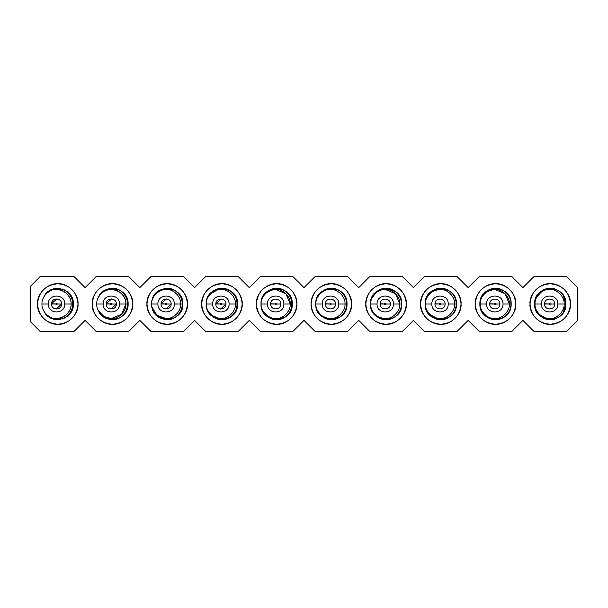 <?xml version="1.0" encoding="UTF-8"?>
<svg xmlns="http://www.w3.org/2000/svg" width="608" height="608" viewBox="0 0 608 608"><rect width="100%" height="100%" fill="white"/><g stroke="black" fill="none" stroke-linecap="round" stroke-linejoin="round"><path stroke-width="0.91" d="M30.4 321.662L30.4 286.338L40.098 276.64L74.13 276.64L85.12 287.63L96.11 276.64L128.85 276.64L139.84 287.63L150.83 276.64L183.57 276.64L194.56 287.63L205.55 276.64L238.29 276.64L249.28 287.63L260.27 276.64L293.01 276.64L304 287.63L314.99 276.64L347.73 276.64L358.72 287.63L369.71 276.64L402.45 276.64L413.44 287.63L424.43 276.64L457.17 276.64L468.16 287.63L479.15 276.64L511.89 276.64L522.88 287.63L533.87 276.64L566.61 276.64L577.6 287.63L566.61 276.64L533.87 276.64L522.88 287.63L511.89 276.64L479.15 276.64L468.16 287.63L457.17 276.64L424.43 276.64L413.44 287.63L402.45 276.64L369.71 276.64L358.72 287.63L347.73 276.64L314.99 276.64L304 287.63L293.01 276.64L260.27 276.64L249.28 287.63L238.29 276.64L205.55 276.64L194.56 287.63L183.57 276.64L150.83 276.64L139.84 287.63L128.85 276.64L96.11 276.64L85.12 287.63L74.13 276.64L40.098 276.64L30.4 286.338L30.4 321.662L40.098 331.36L30.4 321.662M577.6 320.37L566.61 331.36L533.87 331.36L522.88 320.37L511.89 331.36L479.15 331.36L468.16 320.37L457.17 331.36L424.43 331.36L413.44 320.37L402.45 331.36L369.71 331.36L358.72 320.37L347.73 331.36L314.99 331.36L304 320.37L293.01 331.36L260.27 331.36L249.28 320.37L238.29 331.36L205.55 331.36L194.56 320.37L183.57 331.36L150.83 331.36L139.84 320.37L128.85 331.36L96.11 331.36L85.12 320.37L74.13 331.36L40.098 331.36L74.13 331.36L85.12 320.37L96.11 331.36L128.85 331.36L139.84 320.37L150.83 331.36L183.57 331.36L194.56 320.37L205.55 331.36L238.29 331.36L249.28 320.37L260.27 331.36L293.01 331.36L304 320.37L314.99 331.36L347.73 331.36L358.72 320.37L369.71 331.36L402.45 331.36L413.44 320.37L424.43 331.36L457.17 331.36L468.16 320.37L479.15 331.36L511.89 331.36L522.88 320.37L533.87 331.36L566.61 331.36L577.6 320.37L577.6 287.63L577.6 320.37M565.858 304C566.823 324.148 533.657 324.148 534.622 304C533.657 283.852 566.823 283.852 565.858 304C566.557 296.271 557.969 287.683 550.24 288.382C542.511 287.683 533.923 296.271 534.622 304C533.923 311.729 542.511 320.317 550.24 319.618C557.969 320.317 566.557 311.729 565.858 304L565.85 303.445M511.138 304C512.103 324.148 478.937 324.148 479.902 304C478.937 283.852 512.103 283.852 511.138 304C511.837 296.271 503.249 287.683 495.52 288.382C487.791 287.683 479.203 296.271 479.902 304C479.203 311.729 487.791 320.317 495.52 319.618C503.249 320.317 511.837 311.729 511.138 304M456.418 304C457.383 324.148 424.217 324.148 425.182 304C424.217 283.852 457.383 283.852 456.418 304C457.117 296.271 448.529 287.683 440.8 288.382C433.071 287.683 424.483 296.271 425.182 304C424.483 311.729 433.071 320.317 440.8 319.618C448.529 320.317 457.117 311.729 456.418 304L456.418 303.962M401.698 304C402.663 324.148 369.497 324.148 370.462 304C369.497 283.852 402.663 283.852 401.698 304C402.397 296.271 393.809 287.683 386.08 288.382C378.351 287.683 369.763 296.271 370.462 304C369.763 311.729 378.351 320.317 386.08 319.618C393.809 320.317 402.397 311.729 401.698 304L401.69 303.445M346.978 304C347.943 324.148 314.777 324.148 315.742 304C314.777 283.852 347.943 283.852 346.978 304C347.677 296.271 339.089 287.683 331.36 288.382C323.631 287.683 315.043 296.271 315.742 304C315.043 311.729 323.631 320.317 331.36 319.618C339.089 320.317 347.677 311.729 346.978 304M292.258 304C293.223 324.148 260.057 324.148 261.022 304C260.057 283.852 293.223 283.852 292.258 304C292.957 296.271 284.369 287.683 276.64 288.382C268.911 287.683 260.323 296.271 261.022 304C260.323 311.729 268.911 320.317 276.64 319.618C284.369 320.317 292.957 311.729 292.258 304L292.258 303.962M237.538 304C238.503 324.148 205.337 324.148 206.302 304C205.337 283.852 238.503 283.852 237.538 304C238.237 296.271 229.649 287.683 221.92 288.382C214.191 287.683 205.603 296.271 206.302 304C205.603 311.729 214.191 320.317 221.92 319.618C229.649 320.317 238.237 311.729 237.538 304L237.53 303.445M182.818 304C183.821 322.293 154.364 325.12 151.863 306.972C154.189 314.952 159.304 319.162 167.2 319.618C174.929 320.317 183.517 311.729 182.818 304C183.517 296.271 174.929 287.683 167.2 288.382C159.304 288.838 154.189 293.048 151.863 301.028C154.364 282.88 183.821 285.707 182.818 304M128.09 303.506L128.098 304C128.797 296.271 120.209 287.683 112.48 288.382C105.914 288.534 101.065 291.848 97.934 298.308C103.109 282.446 129.063 287.341 128.098 304C129.063 320.659 103.109 325.554 97.934 309.692C101.065 316.152 105.914 319.466 112.48 319.618C120.209 320.317 128.797 311.729 128.098 304L126.434 311.022M73.378 304C74.29 319.74 50.396 325.607 43.92 311.235C50.981 326.146 74.009 319.238 73.378 304C74.009 288.762 50.981 281.854 43.92 296.765C50.396 282.393 74.29 288.26 73.378 304M550.962 324.239L547.048 323.996M529.986 304C529.082 314.017 540.223 325.158 550.24 324.254C560.257 325.158 571.398 314.017 570.494 304C571.398 293.983 560.257 282.842 550.24 283.746C540.223 282.842 529.082 293.983 529.986 304C531.187 291.703 537.943 284.947 550.24 283.746C562.537 284.947 569.293 291.703 570.494 304C569.293 316.297 562.537 323.053 550.24 324.254C537.943 323.053 531.187 316.297 529.986 304M535.42 290.198L535.922 289.682M549.518 283.761L553.432 284.004M496.242 324.239L495.52 324.254M475.266 304.015L475.266 304C474.362 314.017 485.503 325.158 495.52 324.254C505.537 325.158 516.678 314.017 515.774 304C516.678 293.983 505.537 282.842 495.52 283.746C485.503 282.842 474.362 293.983 475.266 304C476.467 291.703 483.223 284.947 495.52 283.746C507.817 284.947 514.573 291.703 515.774 304C514.573 316.297 507.817 323.053 495.52 324.254C483.223 323.053 476.467 316.297 475.266 304M480.7 290.198L481.202 289.682M494.798 283.761L498.712 284.004M441.522 324.239L440.8 324.254M420.546 304C419.642 314.017 430.783 325.158 440.8 324.254C450.817 325.158 461.958 314.017 461.054 304C461.958 293.983 450.817 282.842 440.8 283.746C430.783 282.842 419.642 293.983 420.546 304C421.747 291.703 428.503 284.947 440.8 283.746C453.097 284.947 459.853 291.703 461.054 304C459.853 316.297 453.097 323.053 440.8 324.254C428.503 323.053 421.747 316.297 420.546 304M425.98 290.198L426.482 289.682M440.078 283.761L443.992 284.004M365.826 304C364.922 314.017 376.063 325.158 386.08 324.254C396.097 325.158 407.238 314.017 406.334 304C407.238 293.983 396.097 282.842 386.08 283.746C376.063 282.842 364.922 293.983 365.826 304C367.027 291.703 373.783 284.947 386.08 283.746C398.377 284.947 405.133 291.703 406.334 304C405.133 316.297 398.377 323.053 386.08 324.254C373.783 323.053 367.027 316.297 365.826 304M371.26 290.198L371.762 289.682M385.358 283.761L389.272 284.004M332.082 324.239L328.168 323.996M311.106 304C310.202 314.017 321.343 325.158 331.36 324.254C341.377 325.158 352.518 314.017 351.614 304L351.614 304C352.518 293.983 341.377 282.842 331.36 283.746C321.343 282.842 310.202 293.983 311.106 304C312.307 291.703 319.063 284.947 331.36 283.746C343.657 284.947 350.413 291.703 351.614 304C350.413 316.297 343.657 323.053 331.36 324.254C319.063 323.053 312.307 316.297 311.106 304M330.638 283.761L334.552 284.004M277.362 324.239L273.448 323.996M256.386 304.015L256.386 304C255.482 314.017 266.623 325.158 276.64 324.254C286.657 325.158 297.798 314.017 296.894 304C297.798 293.983 286.657 282.842 276.64 283.746C266.623 282.842 255.482 293.983 256.386 304C257.587 291.703 264.343 284.947 276.64 283.746C288.937 284.947 295.693 291.703 296.894 304C295.693 316.297 288.937 323.053 276.64 324.254C264.343 323.053 257.587 316.297 256.386 304M275.918 283.761L279.832 284.004M222.642 324.239L218.728 323.996M201.666 304C200.762 314.017 211.903 325.158 221.92 324.254C231.937 325.158 243.078 314.017 242.174 304L242.174 304C243.078 293.983 231.937 282.842 221.92 283.746C211.903 282.842 200.762 293.983 201.666 304C202.867 291.703 209.623 284.947 221.92 283.746C234.217 284.947 240.973 291.703 242.174 304C240.973 316.297 234.217 323.053 221.92 324.254C209.623 323.053 202.867 316.297 201.666 304M221.198 283.761L225.112 284.004M167.922 324.239L164.008 323.996M146.946 304C146.042 314.017 157.183 325.158 167.2 324.254C177.217 325.158 188.358 314.017 187.454 304C188.358 293.983 177.217 282.842 167.2 283.746C157.183 282.842 146.042 293.983 146.946 304C148.147 291.703 154.903 284.947 167.2 283.746C179.497 284.947 186.253 291.703 187.454 304C186.253 316.297 179.497 323.053 167.2 324.254C154.903 323.053 148.147 316.297 146.946 304M166.478 283.761L170.392 284.004M113.202 324.239L109.288 323.996M92.226 304C91.322 314.017 102.463 325.158 112.48 324.254C122.497 325.158 133.638 314.017 132.734 304L132.734 304C133.638 293.983 122.497 282.842 112.48 283.746C102.463 282.842 91.322 293.983 92.226 304C93.427 291.703 100.183 284.947 112.48 283.746C124.777 284.947 131.533 291.703 132.734 304C131.533 316.297 124.777 323.053 112.48 324.254C100.183 323.053 93.427 316.297 92.226 304M111.758 283.761L115.672 284.004M58.482 324.239L54.568 323.996M37.506 304C36.602 314.017 47.743 325.158 57.76 324.254C67.777 325.158 78.918 314.017 78.014 304C78.918 293.983 67.777 282.842 57.76 283.746C47.743 282.842 36.602 293.983 37.506 304C38.707 291.703 45.463 284.947 57.76 283.746C70.057 284.947 76.813 291.703 78.014 304C76.813 316.297 70.057 323.053 57.76 324.254C45.463 323.053 38.707 316.297 37.506 304M57.038 283.761L60.952 284.004M555.172 318.82L542.731 317.695M542.648 317.65L536.416 311.273M563.152 295.214L565.752 304L563.16 312.778L565.752 304L564.133 304L565.752 304M538.81 293.36L541.91 290.784M542.777 290.312L548.826 288.443M548.948 288.435L557.316 290.077M506.95 314.64L503.85 317.216M496.075 319.61L493.058 319.42M484.88 315.43L484.477 315.043M479.91 304.555L479.902 304C479.332 318.189 498.834 325.006 507.201 314.366C509.762 311.076 511.024 307.618 510.963 304C511.024 307.618 509.762 311.076 507.201 314.366M484.242 293.193L493.027 288.602L502.732 290.145M452.23 314.64L451.448 315.43C454.655 311.934 456.236 308.127 456.182 304C456.236 308.127 454.655 311.934 451.448 315.43M451.448 292.57C454.655 296.066 456.236 299.873 456.182 304L454.564 304L456.182 304C456.236 299.873 454.655 296.066 451.448 292.57L451.843 292.957M428.716 294.097L437.03 288.868L446.698 289.537M397.51 314.64L394.41 317.216M387.995 319.504L377.074 316.76M376.998 316.707L371.784 310.285M395.846 316.19C399.593 312.596 401.447 308.53 401.394 304C401.447 308.53 399.593 312.596 395.846 316.19C386.825 324.33 369.983 317.042 370.462 304L370.515 302.708M371.176 299.288L376.588 291.635L385.274 288.405M385.35 288.397L390.898 289.142M342.79 314.64L339.69 317.216M332.561 319.572L322.05 316.54M321.959 316.472L316.973 310.08M319.869 293.421L326.899 289.043L335.107 288.838M342 292.57L342.403 292.957M278.35 319.527L269.511 317.893M269.443 317.862L262.846 311.334M288.07 314.64L284.97 317.216M287.28 292.57L287.683 292.957M265.08 293.497L274.824 288.488M274.938 288.473L280.577 288.884M233.35 314.64L230.25 317.216M229.33 317.748L219.792 319.458L210.938 315.104L221.92 319.618L229.68 317.558C234.597 313.926 237.052 309.411 237.044 304C237.052 309.411 234.597 313.926 229.68 317.558M223.197 319.565L214.571 317.779M214.502 317.748L208.096 311.266M209.593 294.416L219.739 288.534M219.845 288.519L225.173 288.724M221.882 288.382L221.479 288.39M213.59 290.784L212.458 291.574L220.894 288.428L229.68 290.442C234.597 294.074 237.052 298.589 237.044 304L235.425 304L237.044 304C237.052 298.589 234.597 294.074 229.68 290.442M232.56 292.57L232.963 292.957M164.783 319.428L156.294 315.18L164.95 319.436L174.291 317.916M181.67 309.882L181.496 310.285M152.532 309.358L152.798 310.05M164.183 319.322L167.2 319.618M155.61 293.527L164.479 288.64L174.435 290.16C179.641 293.763 182.248 298.376 182.256 304L180.644 304C181.29 311.197 173.295 319.192 166.098 318.539C158.908 319.192 150.913 311.197 151.559 304C150.913 296.803 158.908 288.808 166.098 289.461C173.295 288.808 181.29 296.803 180.644 304L182.256 304C182.248 309.624 179.641 314.237 174.435 317.84C179.641 314.237 182.248 309.624 182.256 304C182.248 298.376 179.641 293.763 174.435 290.16L166.6 288.39M161.105 289.621L174.146 290.008M97.926 298.33L97.934 298.308C102.676 289.34 109.782 286.543 119.252 289.925C124.708 293.489 127.444 298.186 127.475 304L125.856 304C126.51 311.197 118.514 319.192 111.317 318.539C104.12 319.192 96.125 311.197 96.778 304C96.125 296.803 104.12 288.808 111.317 289.461C118.514 288.808 126.51 296.803 125.856 304L127.475 304C127.444 309.814 124.708 314.511 119.252 318.075C124.708 314.511 127.444 309.814 127.475 304C127.444 298.186 124.708 293.489 119.252 289.925L123.675 293.109M102.737 291.794L111.948 288.39M72.223 309.89L71.858 310.726M69.183 314.648L68.704 315.142M43.844 296.886L43.92 296.765C50.852 283.412 71.645 290.1 71.075 304L72.686 304C72.641 309.989 69.783 314.739 64.114 318.265C69.783 314.739 72.641 309.989 72.686 304L71.075 304C71.721 296.803 63.726 288.808 56.529 289.461C49.339 288.808 41.336 296.803 41.99 304C41.336 296.803 49.339 288.808 56.529 289.461C63.726 288.808 71.721 296.803 71.075 304C71.721 311.197 63.726 319.192 56.529 318.539C49.339 319.192 41.336 311.197 41.99 304L48.344 304C47.895 293.444 65.17 293.444 64.722 304L71.075 304C71.645 317.9 50.852 324.588 43.92 311.235M535.055 304L534.622 304L535.055 304C534.402 296.803 542.397 288.808 549.594 289.461C556.791 288.808 564.786 296.803 564.133 304C564.786 311.197 556.791 319.192 549.594 318.539C542.397 319.192 534.402 311.197 535.055 304C534.402 296.803 542.397 288.808 549.594 289.461C556.791 288.808 564.786 296.803 564.133 304L557.779 304C558.228 314.556 540.96 314.556 541.409 304L535.055 304C534.402 311.197 542.397 319.192 549.594 318.539C556.791 319.192 564.786 311.197 564.133 304C564.786 296.803 556.791 288.808 549.594 289.461C542.397 288.808 534.402 296.803 535.055 304L541.409 304C540.96 293.444 558.228 293.444 557.779 304L564.133 304M538.065 313.789L548.158 319.481M552.946 288.618L542.663 290.373L535.754 298.156M534.774 301.796L534.622 304M510.963 304L509.352 304L510.963 304C511.024 300.382 509.762 296.924 507.201 293.634M480.267 304L480.267 304C479.621 296.803 487.616 288.808 494.806 289.461C502.003 288.808 509.998 296.803 509.352 304C509.998 311.197 502.003 319.192 494.806 318.539C487.616 319.192 479.621 311.197 480.267 304C479.621 296.803 487.616 288.808 494.806 289.461C502.003 288.808 509.998 296.803 509.352 304L502.998 304C503.447 314.556 486.172 314.556 486.62 304L480.267 304C479.621 311.197 487.616 319.192 494.806 318.539C502.003 319.192 509.998 311.197 509.352 304C509.998 296.803 502.003 288.808 494.806 289.461C487.616 288.808 479.621 296.803 480.267 304L486.62 304C486.172 293.444 503.447 293.444 502.998 304L509.352 304L505.088 293.717L494.806 289.461M497.017 288.45L485.442 292.068M425.486 304L425.486 304C424.832 296.803 432.828 288.808 440.025 289.461C447.222 288.808 455.217 296.803 454.564 304C455.217 311.197 447.222 319.192 440.025 318.539C432.828 319.192 424.832 311.197 425.486 304C424.832 296.803 432.828 288.808 440.025 289.461C447.222 288.808 455.217 296.803 454.564 304L448.21 304C448.658 314.556 431.391 314.556 431.84 304L425.486 304C424.832 311.197 432.828 319.192 440.025 318.539C447.222 319.192 455.217 311.197 454.564 304C455.217 296.803 447.222 288.808 440.025 289.461C432.828 288.808 424.832 296.803 425.486 304L431.84 304C431.391 293.444 448.658 293.444 448.21 304L454.564 304M428.906 314.123L439.584 319.572M442.639 288.488L431.437 291.498M430.57 292.197L428.146 294.85M395.846 291.81C399.593 295.404 401.447 299.47 401.394 304L399.783 304L401.394 304C401.447 299.47 399.593 295.404 395.846 291.81L386.27 288.405L376.648 291.551M370.698 304C370.052 296.803 378.047 288.808 385.236 289.461C392.434 288.808 400.429 296.803 399.783 304C400.429 311.197 392.434 319.192 385.236 318.539C378.047 319.192 370.052 311.197 370.698 304C370.052 296.803 378.047 288.808 385.236 289.461C392.434 288.808 400.429 296.803 399.783 304L393.429 304C393.878 314.556 376.603 314.556 377.051 304L370.698 304C370.052 311.197 378.047 319.192 385.236 318.539C392.434 319.192 400.429 311.197 399.783 304C400.429 296.803 392.434 288.808 385.236 289.461C378.047 288.808 370.052 296.803 370.698 304L377.051 304C376.603 293.444 393.878 293.444 393.429 304L399.783 304L395.519 293.717L385.236 289.461M340.366 291.24C344.569 294.872 346.651 299.128 346.613 304C346.651 308.872 344.569 313.128 340.366 316.76C344.569 313.128 346.651 308.872 346.613 304L344.994 304L346.613 304C346.651 299.128 344.569 294.872 340.366 291.24C330.805 283.845 315.225 291.658 315.742 304L315.75 304M320.469 315.195L330.015 319.55L340.032 316.988M315.917 304C315.263 296.803 323.258 288.808 330.456 289.461C337.653 288.808 345.648 296.803 344.994 304C345.648 311.197 337.653 319.192 330.456 318.539C323.258 319.192 315.263 311.197 315.917 304C315.263 296.803 323.258 288.808 330.456 289.461C337.653 288.808 345.648 296.803 344.994 304L338.641 304C339.089 314.556 321.822 314.556 322.27 304L315.917 304C315.263 311.197 323.258 319.192 330.456 318.539C337.653 319.192 345.648 311.197 344.994 304C345.648 296.803 337.653 288.808 330.456 289.461C323.258 288.808 315.263 296.803 315.917 304L322.27 304C321.822 293.444 339.089 293.444 338.641 304L344.994 304M284.985 290.799C289.568 294.439 291.848 298.84 291.825 304C291.848 309.16 289.568 313.561 284.985 317.201C289.568 313.561 291.848 309.16 291.825 304L290.214 304L291.825 304C291.848 298.84 289.568 294.439 284.985 290.799L280.28 288.815M265.742 315.187L274.907 319.512L284.65 317.406M261.128 304L261.128 304C260.482 296.803 268.478 288.808 275.667 289.461C282.864 288.808 290.86 296.803 290.214 304C290.86 311.197 282.864 319.192 275.667 318.539C268.478 319.192 260.482 311.197 261.128 304C260.482 296.803 268.478 288.808 275.667 289.461C282.864 288.808 290.86 296.803 290.214 304L283.86 304C284.308 314.556 267.034 314.556 267.482 304L261.128 304C260.482 311.197 268.478 319.192 275.667 318.539C282.864 319.192 290.86 311.197 290.214 304C290.86 296.803 282.864 288.808 275.667 289.461C268.478 288.808 260.482 296.803 261.128 304L267.482 304C267.034 293.444 284.308 293.444 283.86 304L290.214 304L285.95 293.717L275.667 289.461M279.156 288.587L268.014 290.981M206.348 304C205.694 296.803 213.689 288.808 220.886 289.461C228.084 288.808 236.079 296.803 235.425 304C236.079 311.197 228.084 319.192 220.886 318.539C213.689 319.192 205.694 311.197 206.348 304C205.694 296.803 213.689 288.808 220.886 289.461C228.084 288.808 236.079 296.803 235.425 304L229.072 304C229.52 314.556 212.253 314.556 212.701 304L206.348 304C205.694 311.197 213.689 319.192 220.886 318.539C228.084 319.192 236.079 311.197 235.425 304C236.079 296.803 228.084 288.808 220.886 289.461C213.689 288.808 205.694 296.803 206.348 304L212.701 304C212.253 293.444 229.52 293.444 229.072 304L235.425 304M166.098 318.539L157.077 315.4L151.863 306.972C154.105 314.29 158.848 318.144 166.098 318.539C173.295 319.192 181.29 311.197 180.644 304C181.29 296.803 173.295 288.808 166.098 289.461C158.908 288.808 150.913 296.803 151.559 304L157.913 304C157.464 293.444 174.739 293.444 174.291 304L180.644 304L174.291 304C174.739 314.556 157.464 314.556 157.913 304L151.559 304C150.913 311.197 158.908 319.192 166.098 318.539C173.295 319.192 181.29 311.197 180.644 304C181.29 296.803 173.295 288.808 166.098 289.461C158.848 289.856 154.105 293.71 151.863 301.028M106.864 318.577L114.684 319.466M115.953 319.23L119.084 318.151M97.934 298.308C103.664 283.381 126.494 289.195 125.856 304C126.51 296.803 118.514 288.808 111.317 289.461C104.12 288.808 96.125 296.803 96.778 304L103.132 304C102.684 293.444 119.951 293.444 119.502 304L125.856 304L121.6 314.283L111.317 318.539L103.945 316.532L98.352 310.589M96.778 304C96.125 311.197 104.12 319.192 111.317 318.539C118.514 319.192 126.51 311.197 125.856 304L119.502 304C119.951 314.556 102.684 314.556 103.132 304L96.778 304M53.428 319.01L57.015 319.603M62.29 318.949L63.946 318.341M64.114 289.735C69.783 293.261 72.641 298.011 72.686 304C72.641 298.011 69.783 293.261 64.114 289.735L62.259 289.043M56.871 288.405L52.425 289.317M41.99 304C41.336 311.197 49.339 319.192 56.529 318.539C63.726 319.192 71.721 311.197 71.075 304L64.722 304C65.17 314.556 47.895 314.556 48.344 304L41.99 304M157.913 304C157.411 314.564 174.792 314.564 174.291 304C174.792 293.436 157.411 293.436 157.913 304M103.132 304C102.623 314.564 120.012 314.564 119.502 304C120.012 293.436 102.623 293.436 103.132 304M48.344 304C47.842 314.564 65.223 314.564 64.722 304C65.223 293.436 47.842 293.436 48.344 304M166.349 298.946L161.044 303.757C161.105 297.32 171.441 297.669 171.167 304L171.16 304.243C171.091 310.68 160.755 310.331 161.036 304L165.346 304L161.036 304C160.786 310.422 171.129 310.582 171.16 304.243L171.167 304C171.418 297.578 161.074 297.418 161.044 303.757L165.346 303.962C165.878 303.004 166.379 303.012 166.858 304L171.167 304L166.858 304.038C166.326 304.996 165.824 304.988 165.346 304L161.036 304M165.855 309.054L171.167 304M111.56 298.946L106.263 303.757C106.324 297.32 116.66 297.669 116.379 304L116.371 304.243C116.31 310.68 105.974 310.331 106.256 304L110.565 304L106.256 304C106.005 310.422 116.348 310.582 116.371 304.243L116.379 304C116.63 297.578 106.286 297.418 106.263 303.757L110.565 303.962C111.089 303.004 111.591 303.012 112.07 304L116.379 304L112.07 304.038C111.545 304.996 111.036 304.988 110.565 304L106.256 304M111.066 309.054L116.379 304M56.78 298.946L51.475 303.757C51.536 297.32 61.872 297.669 61.598 304L61.59 304.243C61.522 310.68 51.186 310.331 51.467 304L55.776 304L51.467 304C51.216 310.422 61.56 310.582 61.59 304.243L61.598 304C61.849 297.578 51.505 297.418 51.475 303.757L55.776 303.962C56.308 303.004 56.81 303.012 57.289 304L61.598 304L57.289 304.038C56.757 304.996 56.255 304.988 55.776 304L51.467 304M56.286 309.054L61.598 304M541.409 304C540.9 314.564 558.288 314.564 557.779 304C558.288 293.436 540.9 293.436 541.409 304M486.62 304C486.119 314.564 503.5 314.564 502.998 304C503.5 293.436 486.119 293.436 486.62 304M431.84 304C431.33 314.564 448.719 314.564 448.21 304C448.719 293.436 431.33 293.436 431.84 304M377.051 304C376.55 314.564 393.931 314.564 393.429 304C393.931 293.436 376.55 293.436 377.051 304M322.27 304C321.761 314.564 339.15 314.564 338.641 304C339.15 293.436 321.761 293.436 322.27 304M267.482 304C266.98 314.564 284.362 314.564 283.86 304C284.362 293.436 266.98 293.436 267.482 304M212.701 304C212.192 314.564 229.581 314.564 229.072 304C229.581 293.436 212.192 293.436 212.701 304M544.532 304L544.54 303.757C544.601 297.32 554.937 297.669 554.656 304L554.648 304.243C554.587 310.68 544.251 310.331 544.532 304L548.842 304L544.532 304C544.282 310.422 554.625 310.582 554.648 304.243L554.656 304C554.906 297.578 544.563 297.418 544.54 303.757L548.842 303.962C549.366 303.004 549.868 303.012 550.346 304L554.656 304L550.346 304.038C549.822 304.996 549.313 304.988 548.842 304L544.532 304M489.744 304L489.752 303.757C489.812 297.32 500.156 297.669 499.875 304L499.867 304.243C499.806 310.68 489.463 310.331 489.744 304L494.053 304L489.744 304C489.493 310.422 499.837 310.582 499.867 304.243L499.875 304C500.126 297.578 489.782 297.418 489.752 303.757L494.053 303.962C494.585 303.004 495.087 303.012 495.566 304L499.875 304L495.566 304.038C495.034 304.996 494.532 304.988 494.053 304L489.744 304M434.963 304L434.971 303.757C435.032 297.32 445.368 297.669 445.086 304L445.079 304.243C445.018 310.68 434.682 310.331 434.963 304L439.272 304L434.963 304C434.712 310.422 445.056 310.582 445.079 304.243L445.086 304C445.337 297.578 434.994 297.418 434.971 303.757L439.272 303.962C439.797 303.004 440.298 303.012 440.777 304L445.086 304L440.777 304.038C440.253 304.996 439.744 304.988 439.272 304L434.963 304M380.175 304L380.182 303.757C380.243 297.32 390.579 297.669 390.306 304L390.298 304.243C390.237 310.68 379.894 310.331 380.175 304L384.484 304L380.175 304C379.924 310.422 390.268 310.582 390.298 304.243L390.306 304C390.556 297.578 380.213 297.418 380.182 303.757L384.484 303.962C385.016 303.004 385.518 303.012 385.996 304L390.306 304L385.996 304.038C385.464 304.996 384.963 304.988 384.484 304L380.175 304M325.394 304L325.402 303.757C325.462 297.32 335.798 297.669 335.517 304L335.51 304.243C335.449 310.68 325.113 310.331 325.394 304L329.703 304L325.394 304C325.143 310.422 335.487 310.582 335.51 304.243L335.517 304C335.768 297.578 325.424 297.418 325.402 303.757L329.703 303.962C330.228 303.004 330.729 303.012 331.208 304L335.517 304L331.208 304.038C330.684 304.996 330.174 304.988 329.703 304L325.394 304M270.606 304L270.613 303.757C270.674 297.32 281.01 297.669 280.736 304L280.729 304.243C280.668 310.68 270.324 310.331 270.606 304L274.915 304L270.606 304C270.355 310.422 280.698 310.582 280.729 304.243L280.736 304C280.987 297.578 270.644 297.418 270.613 303.757L274.915 303.962C275.447 303.004 275.948 303.012 276.427 304L280.736 304L276.427 304.038C275.895 304.996 275.394 304.988 274.915 304L270.606 304M221.13 298.946L215.832 303.757C215.893 297.32 226.229 297.669 225.948 304L225.94 304.243C225.88 310.68 215.544 310.331 215.825 304L220.134 304L215.825 304C215.574 310.422 225.918 310.582 225.94 304.243L225.948 304C226.199 297.578 215.855 297.418 215.832 303.757L220.134 303.962C220.658 303.004 221.16 303.012 221.639 304L225.948 304L221.639 304.038C221.114 304.996 220.605 304.988 220.134 304L215.825 304M220.636 309.054L225.948 304M166.858 304C166.379 303.035 165.87 303.027 165.346 303.962M165.346 304C165.824 304.965 166.326 304.973 166.858 304.038M112.07 304C111.591 303.035 111.089 303.027 110.565 303.962M110.565 304C111.044 304.965 111.545 304.973 112.07 304.038M57.289 304C56.81 303.035 56.301 303.027 55.776 303.962M55.776 304C56.255 304.965 56.757 304.973 57.289 304.038M550.346 304C549.868 303.035 549.366 303.027 548.842 303.962M548.842 304C549.32 304.965 549.822 304.973 550.346 304.038M495.566 304C495.087 303.035 494.585 303.027 494.053 303.962M494.053 304C494.532 304.965 495.034 304.973 495.566 304.038M440.777 304C440.298 303.035 439.797 303.027 439.272 303.962M439.272 304C439.751 304.965 440.253 304.973 440.777 304.038M385.996 304C385.518 303.035 385.016 303.027 384.484 303.962M384.484 304C384.963 304.965 385.464 304.973 385.996 304.038M331.208 304C330.729 303.035 330.228 303.027 329.703 303.962M329.703 304C330.182 304.965 330.684 304.973 331.208 304.038M276.427 304C275.948 303.035 275.439 303.027 274.915 303.962M274.915 304C275.394 304.965 275.895 304.973 276.427 304.038M221.639 304C221.16 303.035 220.658 303.027 220.134 303.962M220.134 304C220.613 304.965 221.114 304.973 221.639 304.038"/></g></svg>
